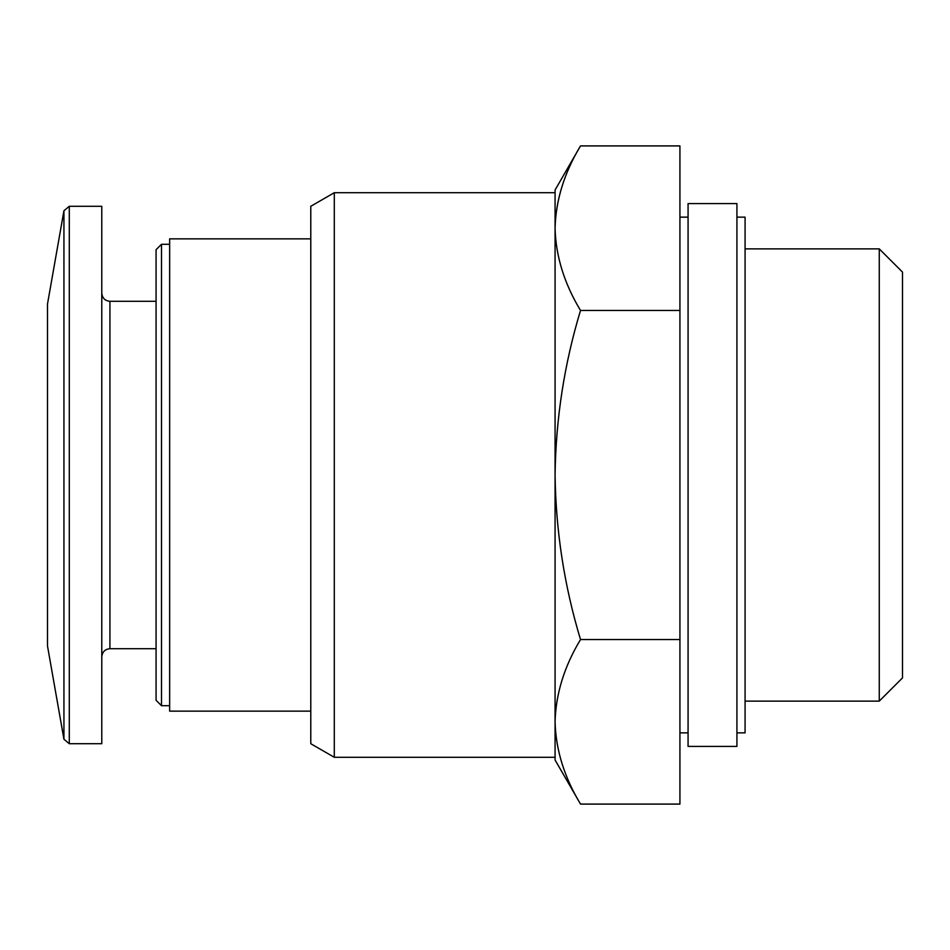 <?xml version="1.0" encoding="UTF-8"?>
<svg xmlns="http://www.w3.org/2000/svg" width="950" height="950" viewBox="0 0 950 950"><rect width="100%" height="100%" fill="white"/><g stroke="black" fill="none" stroke-linecap="round" stroke-linejoin="round"><path stroke-width="1.43" d="M334.293 757.281L310.781 743.719L310.781 206.281L334.293 192.719L334.293 757.281L555.073 757.281M310.781 711.146L169.646 711.146L169.646 238.854L310.781 238.854M169.646 705.719L161.5 705.719L161.5 244.281L169.646 244.281M161.5 705.719L156.073 700.281L156.073 249.719L161.5 244.281M69.291 743.719L101.781 743.719L101.781 206.281L69.291 206.281L63.935 210.769L63.935 739.231L69.291 743.719L69.291 206.281M63.935 739.231L47.5 646L47.5 304L63.935 210.769M580.521 804.092C564.276 777.219 555.786 749.799 555.073 721.822C555.809 693.856 564.288 666.425 580.521 639.54C564.324 586.067 555.833 531.216 555.073 475C555.821 418.796 564.3 363.945 580.521 310.46C564.276 283.587 555.786 256.168 555.073 228.178C555.809 200.224 564.288 172.793 580.521 145.908C564.276 172.781 555.786 200.201 555.073 228.178L555.073 190L580.521 145.908L679.927 145.908L679.927 804.092L580.521 804.092L555.073 760L555.073 228.178M879.261 248.876L879.261 701.124L902.5 677.896L902.5 272.104L879.261 248.876L745.073 248.876M736.927 732.854L745.073 732.854L745.073 217.146L736.927 217.146M736.927 746.427L736.927 203.573L688.073 203.573L688.073 746.427L736.927 746.427M580.521 310.46L679.927 310.46M580.521 639.54L679.927 639.54M156.073 648.719L109.927 648.719L109.927 301.281C105.022 300.853 102.315 298.134 101.781 293.146M156.073 301.281L109.927 301.281M109.927 648.719C105.022 649.147 102.315 651.866 101.781 656.854M555.073 192.719L334.293 192.719M879.261 701.124L745.073 701.124M688.073 217.146L679.927 217.146M688.073 732.854L679.927 732.854"/></g></svg>
